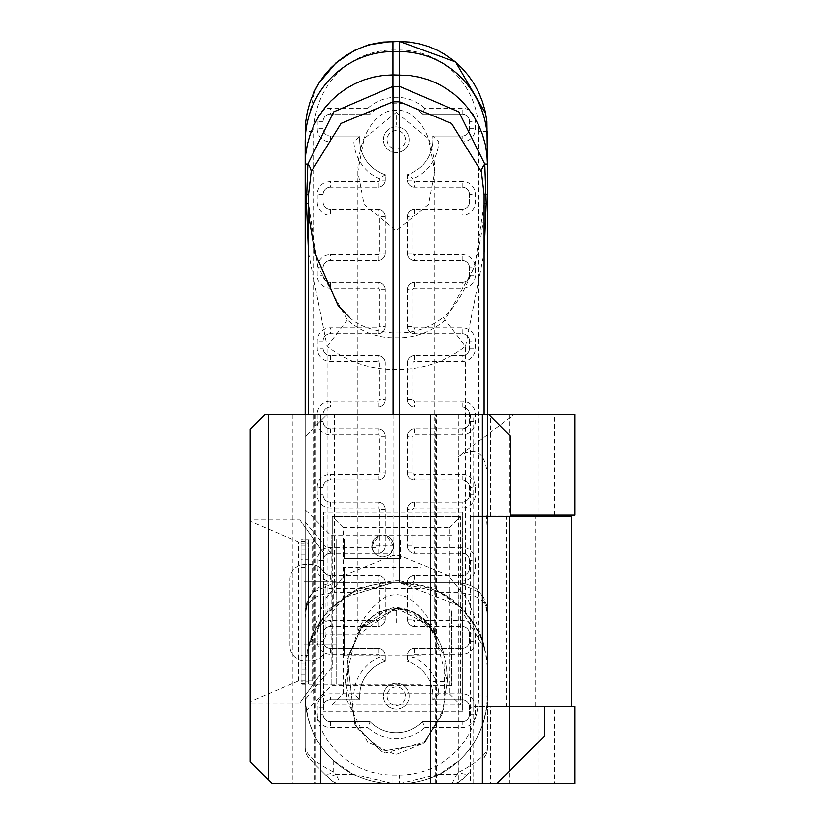 <?xml version="1.0" encoding="UTF-8"?>
<svg xmlns="http://www.w3.org/2000/svg" width="825" height="825" viewBox="0 0 825 825"><rect width="100%" height="100%" fill="white"/><g stroke="black" fill="none" stroke-linecap="round" stroke-linejoin="round"><path stroke-width="0.62" stroke-dasharray="4.12 3.09" d="M409.107 696.114A12.808 12.808 0 0 0 389.885 685.018A12.808 12.808 0 0 0 389.885 707.2A12.808 12.808 0 0 0 409.107 696.114A12.808 12.808 0 0 1 389.885 707.2A12.808 12.808 0 0 1 389.885 685.018A12.808 12.808 0 0 1 409.107 696.114M409.107 139.755A12.808 12.808 0 0 0 389.885 128.659A12.808 12.808 0 0 0 389.885 150.851A12.808 12.808 0 0 0 409.107 139.755A12.808 12.808 0 0 1 389.885 150.851A12.808 12.808 0 0 1 389.885 128.659A12.808 12.808 0 0 1 409.107 139.755M370.105 721.689L330.412 721.689L370.105 721.689A36.599 36.599 0 0 0 422.472 721.689L424.834 727.547A42.457 42.457 0 0 1 367.754 727.547L370.105 721.689A36.599 36.599 0 0 0 422.472 721.689L462.175 721.689L422.472 721.689M424.834 727.547L462.175 727.547A13.179 13.179 0 0 0 475.355 714.368L475.355 707.046A13.179 13.179 0 0 0 462.175 693.866L438.694 693.866L432.713 699.724A36.599 36.599 0 0 0 407.272 661.196L413.129 657.133A42.457 42.457 0 0 1 438.694 693.866M407.272 655.803L407.272 661.196L407.272 655.803A7.322 7.322 0 0 1 414.593 648.481L462.175 648.481L414.593 648.481A7.322 7.322 0 0 0 407.272 655.803L413.129 655.803A1.464 1.464 0 0 1 414.593 654.338L462.175 654.338A13.179 13.179 0 0 0 475.355 641.159L475.355 633.847A13.179 13.179 0 0 0 462.175 620.668L414.593 620.668A1.464 1.464 0 0 1 413.129 619.204L413.129 582.605A1.464 1.464 0 0 1 414.593 581.14L462.175 581.14A13.179 13.179 0 0 0 475.355 567.961L475.355 560.639A13.179 13.179 0 0 0 462.175 547.46L414.593 547.46A1.464 1.464 0 0 1 413.129 545.995L413.129 509.396A1.464 1.464 0 0 1 414.593 507.932L462.175 507.932A13.179 13.179 0 0 0 475.355 494.752L475.355 487.431A13.179 13.179 0 0 0 462.175 474.262L414.593 474.262A1.464 1.464 0 0 1 413.129 472.797L413.129 436.188A1.464 1.464 0 0 1 414.593 434.723L462.175 434.723A13.179 13.179 0 0 0 475.355 421.554L475.355 414.233A13.179 13.179 0 0 0 462.175 401.053L414.593 401.053A1.464 1.464 0 0 1 413.129 399.589L413.129 362.99A1.464 1.464 0 0 1 414.593 361.525L462.175 361.525A13.179 13.179 0 0 0 475.355 348.346L475.355 341.024A13.179 13.179 0 0 0 462.175 327.845L414.593 327.845A1.464 1.464 0 0 1 413.129 326.38L413.129 289.781A1.464 1.464 0 0 1 414.593 288.317L462.175 288.317A13.179 13.179 0 0 0 475.355 275.137L475.355 267.826A13.179 13.179 0 0 0 462.175 254.647L414.593 254.647A1.464 1.464 0 0 1 413.129 253.182L413.129 216.583A1.464 1.464 0 0 1 414.593 215.119L462.175 215.119A13.179 13.179 0 0 0 475.355 201.939L475.355 194.618A13.179 13.179 0 0 0 462.175 181.438L414.593 181.438A1.464 1.464 0 0 1 413.129 179.974L413.129 178.736L407.272 174.673A36.599 36.599 0 0 0 432.702 136.053L438.694 141.91A42.457 42.457 0 0 1 413.129 178.736M413.129 657.133L413.129 655.803M432.713 699.724L462.175 699.724L432.713 699.724A36.599 36.599 0 0 0 407.272 661.196M385.316 661.196L385.316 655.803A7.322 7.322 0 0 0 377.994 648.481L330.412 648.481L377.994 648.481A7.322 7.322 0 0 1 385.316 655.803L385.316 661.196A36.599 36.599 0 0 0 359.865 699.724L353.894 693.866A42.457 42.457 0 0 1 379.459 657.133L385.316 661.196A36.599 36.599 0 0 0 359.865 699.724L330.412 699.724L359.865 699.724M353.894 693.866L330.412 693.866A13.179 13.179 0 0 0 317.233 707.046L317.233 714.368A13.179 13.179 0 0 0 330.412 727.547L367.754 727.547M359.875 136.053L330.412 136.053L359.875 136.053A36.599 36.599 0 0 0 385.316 174.673L379.459 178.736A42.457 42.457 0 0 1 353.894 141.91L359.875 136.053A36.599 36.599 0 0 0 385.316 174.673L385.316 179.974L385.316 174.673M379.459 178.736L379.459 179.974A1.464 1.464 0 0 1 377.994 181.438L330.412 181.438A13.179 13.179 0 0 0 317.233 194.618L317.233 201.939A13.179 13.179 0 0 0 330.412 215.119L377.994 215.119A1.464 1.464 0 0 1 379.459 216.583L379.459 253.182A1.464 1.464 0 0 1 377.994 254.647L330.412 254.647A13.179 13.179 0 0 0 317.233 267.826L317.233 275.137A13.179 13.179 0 0 0 330.412 288.317L377.994 288.317A1.464 1.464 0 0 1 379.459 289.781L379.459 326.38A1.464 1.464 0 0 1 377.994 327.845L330.412 327.845A13.179 13.179 0 0 0 317.233 341.024L317.233 348.346A13.179 13.179 0 0 0 330.412 361.525L377.994 361.525A1.464 1.464 0 0 1 379.459 362.99L379.459 399.589A1.464 1.464 0 0 1 377.994 401.053L330.412 401.053A13.179 13.179 0 0 0 317.233 414.233L317.233 421.554A13.179 13.179 0 0 0 330.412 434.723L377.994 434.723A1.464 1.464 0 0 1 379.459 436.188L379.459 472.797A1.464 1.464 0 0 1 377.994 474.262L330.412 474.262A13.179 13.179 0 0 0 317.233 487.431L317.233 494.752A13.179 13.179 0 0 0 330.412 507.932L377.994 507.932A1.464 1.464 0 0 1 379.459 509.396L379.459 545.995A1.464 1.464 0 0 1 377.994 547.46L330.412 547.46A13.179 13.179 0 0 0 317.233 560.639L317.233 567.961A13.179 13.179 0 0 0 330.412 581.14L377.994 581.14A1.464 1.464 0 0 1 379.459 582.605L379.459 619.204A1.464 1.464 0 0 1 377.994 620.668L330.412 620.668A13.179 13.179 0 0 0 317.233 633.847L317.233 641.159A13.179 13.179 0 0 0 330.412 654.338L377.994 654.338A1.464 1.464 0 0 1 379.459 655.803L379.459 657.133M407.272 174.673L407.272 179.974L407.272 174.673A36.599 36.599 0 0 0 432.702 136.053L462.175 136.053L432.702 136.053M438.694 141.91L462.175 141.91A13.179 13.179 0 0 0 475.355 128.731L475.355 121.409A13.179 13.179 0 0 0 462.175 108.24L424.741 108.24L422.39 114.087A36.599 36.599 0 0 0 370.198 114.087L367.847 108.24A42.457 42.457 0 0 1 424.741 108.24M367.847 108.24L330.412 108.24A13.179 13.179 0 0 0 317.233 121.409L317.233 128.731A13.179 13.179 0 0 0 330.412 141.91L353.894 141.91M330.412 114.087A7.322 7.322 0 0 0 323.091 121.409L323.091 128.731A7.322 7.322 0 0 0 330.412 136.053A7.322 7.322 0 0 1 323.091 128.731L323.091 121.409A7.322 7.322 0 0 1 330.412 114.087L370.198 114.087L330.412 114.087L330.412 108.24M422.39 114.087L462.175 114.087L422.39 114.087A36.599 36.599 0 0 0 370.198 114.087M469.497 121.409A7.322 7.322 0 0 0 462.175 114.087A7.322 7.322 0 0 1 469.497 121.409L469.497 128.731L469.497 121.409L475.355 121.409M462.175 136.053A7.322 7.322 0 0 0 469.497 128.731A7.322 7.322 0 0 1 462.175 136.053L462.175 141.91M414.593 187.296A7.322 7.322 0 0 1 407.272 179.974A7.322 7.322 0 0 0 414.593 187.296L462.175 187.296L414.593 187.296L414.593 181.438M469.497 194.618A7.322 7.322 0 0 0 462.175 187.296A7.322 7.322 0 0 1 469.497 194.618L469.497 201.939L469.497 194.618L475.355 194.618M462.175 209.261A7.322 7.322 0 0 0 469.497 201.939A7.322 7.322 0 0 1 462.175 209.261L414.593 209.261L462.175 209.261L462.175 215.119M407.272 216.583A7.322 7.322 0 0 1 414.593 209.261A7.322 7.322 0 0 0 407.272 216.583L407.272 253.182L407.272 216.583L413.129 216.583M414.593 260.504A7.322 7.322 0 0 1 407.272 253.182A7.322 7.322 0 0 0 414.593 260.504L462.175 260.504L414.593 260.504L414.593 254.647M469.497 267.826A7.322 7.322 0 0 0 462.175 260.504A7.322 7.322 0 0 1 469.497 267.826L469.497 275.137L469.497 267.826L475.355 267.826M462.175 282.459A7.322 7.322 0 0 0 469.497 275.137A7.322 7.322 0 0 1 462.175 282.459L414.593 282.459L462.175 282.459L462.175 288.317M407.272 289.781A7.322 7.322 0 0 1 414.593 282.459A7.322 7.322 0 0 0 407.272 289.781L407.272 326.38L407.272 289.781L413.129 289.781M414.593 333.702A7.322 7.322 0 0 1 407.272 326.38A7.322 7.322 0 0 0 414.593 333.702L462.175 333.702L414.593 333.702L414.593 327.845M469.497 341.024A7.322 7.322 0 0 0 462.175 333.702A7.322 7.322 0 0 1 469.497 341.024L469.497 348.346L469.497 341.024L475.355 341.024M462.175 355.668A7.322 7.322 0 0 0 469.497 348.346A7.322 7.322 0 0 1 462.175 355.668L414.593 355.668L462.175 355.668L462.175 361.525M407.272 362.99A7.322 7.322 0 0 1 414.593 355.668A7.322 7.322 0 0 0 407.272 362.99L407.272 399.589L407.272 362.99L413.129 362.99M414.593 406.911A7.322 7.322 0 0 1 407.272 399.589A7.322 7.322 0 0 0 414.593 406.911L462.175 406.911L414.593 406.911L414.593 401.053M469.497 414.233A7.322 7.322 0 0 0 462.175 406.911A7.322 7.322 0 0 1 469.497 414.233L469.497 421.554L469.497 414.233L475.355 414.233M462.175 428.866A7.322 7.322 0 0 0 469.497 421.554A7.322 7.322 0 0 1 462.175 428.866L414.593 428.866L462.175 428.866L462.175 434.723M407.272 436.188A7.322 7.322 0 0 1 414.593 428.866A7.322 7.322 0 0 0 407.272 436.188L407.272 472.797L407.272 436.188L413.129 436.188M414.593 480.109A7.322 7.322 0 0 1 407.272 472.797A7.322 7.322 0 0 0 414.593 480.109L462.175 480.109L414.593 480.109L414.593 474.262M469.497 487.431A7.322 7.322 0 0 0 462.175 480.109A7.322 7.322 0 0 1 469.497 487.431L469.497 494.752L469.497 487.431L475.355 487.431M462.175 502.074A7.322 7.322 0 0 0 469.497 494.752A7.322 7.322 0 0 1 462.175 502.074L414.593 502.074L462.175 502.074L462.175 507.932M407.272 509.396A7.322 7.322 0 0 1 414.593 502.074A7.322 7.322 0 0 0 407.272 509.396L407.272 545.995L407.272 509.396L413.129 509.396M414.593 553.317A7.322 7.322 0 0 1 407.272 545.995A7.322 7.322 0 0 0 414.593 553.317L462.175 553.317L414.593 553.317L414.593 547.46M469.497 560.639A7.322 7.322 0 0 0 462.175 553.317A7.322 7.322 0 0 1 469.497 560.639L469.497 567.961L469.497 560.639L475.355 560.639M462.175 575.283A7.322 7.322 0 0 0 469.497 567.961A7.322 7.322 0 0 1 462.175 575.283L414.593 575.283L462.175 575.283L462.175 581.14M407.272 582.605A7.322 7.322 0 0 1 414.593 575.283A7.322 7.322 0 0 0 407.272 582.605L407.272 619.204L407.272 582.605L413.129 582.605M414.593 626.526A7.322 7.322 0 0 1 407.272 619.204A7.322 7.322 0 0 0 414.593 626.526L462.175 626.526L414.593 626.526L414.593 620.668M469.497 633.847A7.322 7.322 0 0 0 462.175 626.526A7.322 7.322 0 0 1 469.497 633.847L469.497 641.159L469.497 633.847L475.355 633.847M462.175 648.481A7.322 7.322 0 0 0 469.497 641.159A7.322 7.322 0 0 1 462.175 648.481L462.175 654.338M469.497 707.046A7.322 7.322 0 0 0 462.175 699.724A7.322 7.322 0 0 1 469.497 707.046L469.497 714.368L469.497 707.046L475.355 707.046M462.175 721.689A7.322 7.322 0 0 0 469.497 714.368A7.322 7.322 0 0 1 462.175 721.689L462.175 727.547M323.091 714.368A7.322 7.322 0 0 0 330.412 721.689A7.322 7.322 0 0 1 323.091 714.368L323.091 707.046L323.091 714.368L317.233 714.368M330.412 699.724A7.322 7.322 0 0 0 323.091 707.046A7.322 7.322 0 0 1 330.412 699.724L330.412 693.866M323.091 641.159A7.322 7.322 0 0 0 330.412 648.481A7.322 7.322 0 0 1 323.091 641.159L323.091 633.847L323.091 641.159L317.233 641.159M330.412 626.526A7.322 7.322 0 0 0 323.091 633.847A7.322 7.322 0 0 1 330.412 626.526L377.994 626.526L330.412 626.526L330.412 620.668M385.316 619.204A7.322 7.322 0 0 1 377.994 626.526A7.322 7.322 0 0 0 385.316 619.204L385.316 582.605L385.316 619.204L379.459 619.204M377.994 575.283A7.322 7.322 0 0 1 385.316 582.605A7.322 7.322 0 0 0 377.994 575.283L330.412 575.283L377.994 575.283L377.994 581.14M323.091 567.961A7.322 7.322 0 0 0 330.412 575.283A7.322 7.322 0 0 1 323.091 567.961L323.091 560.639L323.091 567.961L317.233 567.961M330.412 553.317A7.322 7.322 0 0 0 323.091 560.639A7.322 7.322 0 0 1 330.412 553.317L377.994 553.317L330.412 553.317L330.412 547.46M385.316 545.995A7.322 7.322 0 0 1 377.994 553.317A7.322 7.322 0 0 0 385.316 545.995L385.316 509.396L385.316 545.995L379.459 545.995M377.994 502.074A7.322 7.322 0 0 1 385.316 509.396A7.322 7.322 0 0 0 377.994 502.074L330.412 502.074L377.994 502.074L377.994 507.932M323.091 494.752A7.322 7.322 0 0 0 330.412 502.074A7.322 7.322 0 0 1 323.091 494.752L323.091 487.431L323.091 494.752L317.233 494.752M330.412 480.109A7.322 7.322 0 0 0 323.091 487.431A7.322 7.322 0 0 1 330.412 480.109L377.994 480.109L330.412 480.109L330.412 474.262M385.316 472.797A7.322 7.322 0 0 1 377.994 480.109A7.322 7.322 0 0 0 385.316 472.797L385.316 436.188L385.316 472.797L379.459 472.797M377.994 428.866A7.322 7.322 0 0 1 385.316 436.188A7.322 7.322 0 0 0 377.994 428.866L330.412 428.866L377.994 428.866L377.994 434.723M323.091 421.554A7.322 7.322 0 0 0 330.412 428.866A7.322 7.322 0 0 1 323.091 421.554L323.091 414.233L323.091 421.554L317.233 421.554M330.412 406.911A7.322 7.322 0 0 0 323.091 414.233A7.322 7.322 0 0 1 330.412 406.911L377.994 406.911L330.412 406.911L330.412 401.053M385.316 399.589A7.322 7.322 0 0 1 377.994 406.911A7.322 7.322 0 0 0 385.316 399.589L385.316 362.99L385.316 399.589L379.459 399.589M377.994 355.668A7.322 7.322 0 0 1 385.316 362.99A7.322 7.322 0 0 0 377.994 355.668L330.412 355.668L377.994 355.668L377.994 361.525M323.091 348.346A7.322 7.322 0 0 0 330.412 355.668A7.322 7.322 0 0 1 323.091 348.346L323.091 341.024L323.091 348.346L317.233 348.346M330.412 333.702A7.322 7.322 0 0 0 323.091 341.024A7.322 7.322 0 0 1 330.412 333.702L377.994 333.702L330.412 333.702L330.412 327.845M385.316 326.38A7.322 7.322 0 0 1 377.994 333.702A7.322 7.322 0 0 0 385.316 326.38L385.316 289.781L385.316 326.38L379.459 326.38M377.994 282.459A7.322 7.322 0 0 1 385.316 289.781A7.322 7.322 0 0 0 377.994 282.459L330.412 282.459L377.994 282.459L377.994 288.317M323.091 275.137A7.322 7.322 0 0 0 330.412 282.459A7.322 7.322 0 0 1 323.091 275.137L323.091 267.826L323.091 275.137L317.233 275.137M330.412 260.504A7.322 7.322 0 0 0 323.091 267.826A7.322 7.322 0 0 1 330.412 260.504L377.994 260.504L330.412 260.504L330.412 254.647M385.316 253.182A7.322 7.322 0 0 1 377.994 260.504A7.322 7.322 0 0 0 385.316 253.182L385.316 216.583L385.316 253.182L379.459 253.182M377.994 209.261A7.322 7.322 0 0 1 385.316 216.583A7.322 7.322 0 0 0 377.994 209.261L330.412 209.261L377.994 209.261L377.994 215.119M323.091 201.939A7.322 7.322 0 0 0 330.412 209.261A7.322 7.322 0 0 1 323.091 201.939L323.091 194.618L323.091 201.939L317.233 201.939M330.412 187.296A7.322 7.322 0 0 0 323.091 194.618A7.322 7.322 0 0 1 330.412 187.296L377.994 187.296L330.412 187.296L330.412 181.438M385.316 179.974A7.322 7.322 0 0 1 377.994 187.296A7.322 7.322 0 0 0 385.316 179.974L379.459 179.974M305.157 164.103L305.157 695.908A87.842 87.842 0 0 0 392.999 783.75L399.589 783.75A87.842 87.842 0 0 0 487.431 695.908L487.431 164.103L487.431 695.908A87.842 87.842 0 0 1 399.589 783.75L392.999 783.75A87.842 87.842 0 0 1 305.157 695.908L305.157 131.526L313.933 131.526L313.933 695.908A79.056 79.056 0 0 0 392.999 774.964L399.589 774.964A79.056 79.056 0 0 0 478.644 695.908L478.644 131.526L487.431 131.526L485.657 113.541M421.07 634.765L325.968 634.765L325.968 588.431L421.07 588.431L421.07 684.327L301.012 684.234L301.012 538.962L301.012 684.234M421.07 588.431L421.07 684.327M421.07 567.311L421.07 655.885L421.07 567.311L344.211 567.311L344.211 655.885L344.211 567.311M325.968 634.765L322.637 645.047L336.146 645.047L336.157 684.327M301.012 683.492L308.333 683.492L308.333 681.986L301.022 681.986L301.022 541.21L301.022 681.986M301.022 680.192L308.333 680.192L308.333 677.16L301.022 677.16L301.022 546.037L301.022 677.16M301.022 674.015L308.333 674.015L308.333 669.003L301.022 669.003L301.022 554.194L301.022 669.003M301.022 663.919L308.344 663.919L308.344 655.7L301.022 655.7L301.022 567.497L301.022 655.7M301.022 567.497L308.344 567.497L308.344 559.268L301.022 559.268M301.022 554.194L308.333 554.194L308.333 549.182L301.022 549.182M301.022 546.037L308.333 546.037L308.333 542.994L301.022 542.994M301.022 541.21L308.333 541.21L308.333 539.705L301.012 539.705M301.012 538.962L336.157 538.869L336.146 581.367L323.833 581.367L325.968 588.431M400.579 558.638L400.579 538.869L400.568 558.638L344.2 558.638L344.211 538.869L344.211 558.638L400.579 558.638M322.637 645.047L303.94 645.047L303.94 581.367L323.833 581.367M336.146 581.367L336.157 645.047L303.94 645.047L303.94 581.367L336.157 581.367M308.333 542.994L308.333 680.192M308.333 677.16L308.333 546.037M308.333 674.015L308.333 549.182M308.333 554.194L308.333 669.003M308.333 681.986L308.333 541.21M308.333 683.492L308.333 539.705M308.344 559.268L308.344 663.919M308.344 655.7L308.344 567.497M336.157 684.234L336.157 538.962M331.145 553.297L332.238 553.297L332.238 668.116L331.145 668.116L331.145 685.74L331.145 535.673L331.145 553.297L305.157 521.988L305.157 436.487L305.157 620.091A41.415 29.277 -90 0 1 312.417 592.783L334.434 582.811C316.687 584.585 306.921 594.34 305.157 612.088L305.157 748.399A14.644 14.644 0 0 0 309.437 758.752A14.644 14.644 0 0 1 305.157 748.399L305.157 696.042C306.312 722.978 315.831 744.542 333.702 760.722L353.203 774.221L392.999 783.75A87.842 87.842 0 0 1 305.157 695.908L305.157 670.519C305.002 649.698 312.324 630.382 327.113 612.552A87.842 87.842 0 0 1 392.999 582.811L393.02 580.852L358.246 588.215L329.804 608.334L312.51 634.673L308.478 644.758A14.644 14.644 0 0 1 308.003 648.45L313.83 632.579L344.716 597.279L392.999 582.811L344.231 597.589L323.637 616.749L308.003 648.45A14.644 14.644 0 0 0 308.478 644.758L324.153 600.59L344.695 575.138L393.02 555.493L399.568 555.493L447.882 575.149L468.435 600.59L484.11 644.758A14.644 14.644 0 0 0 484.584 648.45C483.893 643.366 479.975 634.611 472.838 622.194C459.37 609.221 457.442 589.174 399.589 582.811A87.842 87.842 0 0 1 465.475 612.552C480.14 630.135 487.462 649.461 487.431 670.519L487.431 695.908A87.842 87.842 0 0 1 399.589 783.75L272.24 783.75L250.274 761.784L250.274 702.952L299.784 702.952L323.575 670.003L323.575 512.253L323.575 653.926A14.644 14.644 0 0 1 311.138 660.856L304.549 660.856A14.644 14.644 0 0 1 289.905 646.212L289.905 579.232A14.644 14.644 0 0 1 304.549 564.589L311.138 564.589L304.549 564.589A14.644 14.644 0 0 0 289.905 579.232L289.905 646.212A14.644 14.644 0 0 0 304.549 660.856L311.138 660.856A14.644 14.644 0 0 0 323.575 653.926L323.575 711.367L323.575 670.003L299.784 702.952M299.784 519.936L323.575 552.874L299.784 519.936L250.274 519.936L250.274 429.248L265 414.521L470.539 414.521L470.539 516.646L509.489 516.646M436.559 783.75L458.782 783.75L436.559 783.75L436.559 414.521L458.782 414.521L436.559 414.521M315.356 783.75L292.215 783.75L315.356 783.75L315.356 414.521L292.215 414.521L315.356 414.521M506.406 706.241L535.693 706.241L506.406 706.241L506.406 516.646L510.489 516.646L510.613 436.487L488.678 414.521L470.539 414.521M292.215 414.521L292.215 783.75M314.449 414.521L314.449 783.75M506.406 516.646L470.539 516.646L470.539 783.75M462.67 711.367L323.575 711.367L462.67 711.367L462.67 512.253L462.67 711.367M462.67 512.253L323.575 512.253L462.67 512.253M435.652 783.75L435.652 414.521M458.782 414.521L458.782 783.75M496.712 783.75L544.552 735.91L544.552 706.272L510.211 706.241L544.552 706.272L490.669 706.241L490.669 783.75M571.56 516.646L571.56 706.241L490.669 706.241M311.138 564.589A14.644 14.644 0 0 1 323.575 571.519A14.644 14.644 0 0 0 311.138 564.589M314.676 540.55L312.603 541.901L312.603 680.986L314.676 682.327M312.603 680.986L298.444 680.986L298.444 541.901L312.603 541.901M298.444 680.986L250.274 701.632L250.274 521.256L298.444 541.901M250.274 521.256L250.274 519.936M250.274 702.952L250.274 701.632M432.898 681.471L447.532 681.471A73.208 51.243 90 0 0 396.289 608.262L412.376 611.964L420.162 616.698L435.713 634.693L410.541 611.15L396.289 608.262L361.123 628.227L347.418 659.608L354.894 724.628L381.253 751.441L422.957 743.985L442.169 714.11L447.532 681.471A73.208 51.243 90 0 0 396.289 608.262L384.275 610.304L373.983 615.563L371.178 617.667L356.936 634.58L362.031 627.031L367.826 620.606L374.21 615.409L396.289 608.273L361.123 628.227L347.418 659.608L354.894 724.628L381.253 751.441L422.957 743.985L442.169 714.11L447.532 681.471L433.816 631.62L414.501 613.047L388.266 609.17L362.093 626.948L348.336 655.823L346.634 699.518L367.785 742.304L395.67 754.669L423.885 743.15L441.932 714.77L447.532 681.471M434.723 631.073C436.312 636.797 426.69 610.057 396.289 607.283L393.7 607.375L378.17 612.14L366.816 620.792L357.864 631.032L364.784 617.347L372.25 607.685L379.83 600.765L385.244 597.403L390.947 595.268L396.093 594.608L401.311 595.186L407.117 597.29L414.8 602.363L418.574 605.818L428.701 618.771L434.723 631.073M396.289 112.365L428.495 138.693L434.734 171.548L428.495 204.425L396.268 230.722L364.073 204.394L357.854 171.559L364.093 138.693L396.289 112.365L396.289 125.06M405.446 139.755A9.147 9.147 0 0 0 391.72 131.835A9.147 9.147 0 0 0 391.72 147.685A9.147 9.147 0 0 0 405.446 139.755A9.147 9.147 0 0 0 391.72 131.835A9.147 9.147 0 0 0 391.72 147.685A9.147 9.147 0 0 0 405.446 139.755M396.289 622.906L396.289 608.262L355.915 636.343L345.046 681.141L357.019 728.485L385.399 752.998L425.164 741.964L443.809 708.902L444.892 658.247L428.722 624.793L396.289 608.273M405.446 696.114A9.147 9.147 0 0 0 391.72 688.184A9.147 9.147 0 0 0 391.72 704.034A9.147 9.147 0 0 0 405.446 696.114A9.147 9.147 0 0 0 391.72 688.184A9.147 9.147 0 0 0 391.72 704.034A9.147 9.147 0 0 0 405.446 696.114M478.644 695.908L487.431 696.042A87.842 87.842 0 0 0 487.431 695.908L487.431 142.148M305.157 142.148L305.157 695.908A87.842 87.842 0 0 0 305.157 696.042L313.933 695.908M574.726 783.75L399.589 783.75L399.589 774.964M509.572 783.75L538.859 783.75L509.572 783.75L509.572 706.241L538.859 706.241L509.572 706.241M452.09 783.75L456.73 774.221A14.644 7.817 -135 0 0 467.084 774.819L459.876 781.502L456.142 783.183L452.09 783.75A14.644 14.644 0 0 0 462.443 779.46L469.239 772.664A14.644 7.817 45 0 1 458.886 772.066C476.19 763.042 485.708 755.153 487.431 748.409A14.644 14.644 0 0 1 483.141 758.752L485.987 754.751L487.41 749.224L487.431 706.241L554.596 706.241L554.596 783.75M469.239 772.664L467.084 774.819M574.726 515.182L487.431 515.182L487.431 476.118L487.431 515.182L486.245 515.182L487.431 530.104L487.431 748.409A14.644 14.644 0 0 1 483.141 758.752M487.431 530.104L487.431 706.241L473.705 706.241L473.705 515.182L486.245 515.182M487.431 619.884L487.431 620.091A41.415 29.277 -90 0 0 487.431 619.884L486.637 605.303L484.285 598.888L481.573 594.526L476.974 589.658L471.756 586.163L464.392 583.481L458.153 582.811L480.171 592.793A41.415 29.277 -90 0 1 487.431 619.884M333.702 605.839L333.702 593.072A28.545 19.016 -0 0 0 305.157 612.088L305.157 670.519C306.312 643.583 315.831 622.019 333.702 605.839L353.203 592.34L392.999 582.811L399.589 582.811L439.385 592.34L458.886 605.839C476.757 622.019 486.276 643.583 487.431 670.519L487.431 612.088A29.277 29.277 0 0 0 480.171 592.793M399.589 783.75L439.385 774.221L458.886 760.722C476.757 744.542 486.276 722.978 487.431 696.042L487.431 748.409M330.144 779.46A14.644 14.644 0 0 0 340.498 783.75A14.644 14.644 0 0 1 330.144 779.46L325.504 774.819A14.644 7.817 135 0 0 335.858 774.221L340.498 783.75A14.644 14.644 0 0 1 330.144 779.46L309.447 758.752L330.144 779.46M333.702 760.722L333.702 772.066A14.644 7.817 -45 0 1 323.348 772.664L309.437 758.752A14.644 14.644 0 0 1 305.157 748.399C306.879 755.153 316.398 763.042 333.702 772.066L335.858 774.221L353.203 774.221M325.504 774.819L323.348 772.664M305.157 748.399L305.157 699.425L331.145 668.116M305.157 521.988L305.157 699.425M487.431 476.118C485.657 452.347 475.901 445.892 458.153 456.751L514.233 414.521L334.434 414.521L334.434 582.811L458.153 582.811L399.589 582.811L458.246 605.261L484.584 648.45A14.644 14.644 0 0 1 484.11 644.758L480.067 634.683L462.773 608.324L434.342 588.204L399.568 580.852L399.589 582.811L399.568 555.493M382.748 534.94L387.513 536.033L391.339 539.076L393.453 543.479L393.453 548.367L391.339 552.771L387.513 555.813L382.748 556.906L377.984 555.813L374.168 552.771L372.044 548.367L372.044 543.479L374.168 539.076L377.984 536.033L382.748 534.94A10.983 10.983 0 0 1 393.731 545.923A10.983 10.983 0 0 1 382.748 556.906A10.983 10.983 0 0 1 371.766 545.923A10.983 10.983 0 0 1 382.748 534.94M510.489 515.182L473.705 515.182L473.705 414.521L327.113 414.521L305.157 436.487L327.113 414.521L334.434 414.521M473.705 414.521L488.678 414.521M574.726 414.521L514.233 414.521M538.859 414.521L509.572 414.521L538.859 414.521L538.859 515.182L509.572 515.182L538.859 515.182M393.731 545.923L386.688 535.673L393.731 545.923L390.885 553.297L374.622 553.297L373.271 551.471L371.951 547.924L374.406 538.777L378.809 535.673L371.766 545.923L393.731 545.923M343.221 693.794L343.221 527.618L449.367 527.618L449.367 693.794L343.221 693.794L332.238 704.777L460.35 704.777L460.35 516.646L332.238 516.646L332.238 668.116M449.367 693.794L460.35 704.777L332.238 704.777M449.367 527.618L460.35 516.646L460.35 704.777M343.221 527.618L332.238 516.646L460.35 516.646M332.238 553.297L332.238 516.646M451.564 610.706L451.564 685.74L451.564 610.706M473.705 783.75L473.705 515.182M473.705 706.241L544.552 706.241M574.726 706.241L554.596 706.241M305.157 612.088A29.277 29.277 0 0 1 312.417 592.783M484.11 194.793L484.11 414.521M445.18 319.987L443.159 317.347C447.779 314.717 460.144 301.455 470.662 275.034C478.263 258.163 485.059 217.882 484.11 203.239L474.808 266.362L445.18 319.987C431.619 331.578 416.377 337.518 399.465 337.817L393.123 337.817C376.21 337.518 360.968 331.578 347.407 319.987L317.769 266.341L308.478 203.239L308.478 194.793M393.02 555.493L392.999 582.811L334.434 582.811L334.434 592.34L353.203 592.34M439.385 592.34L458.153 592.34L458.886 593.072A28.545 19.016 180 0 1 487.431 612.088M308.478 414.521L308.478 203.239M487.431 695.908L487.431 414.521M399.568 580.852L399.465 332.918C415.718 332.588 430.279 327.401 443.169 317.367L465.475 346.366L484.11 252.893M305.157 414.521L305.157 695.908M308.478 252.883L327.113 346.366C346.582 361.391 368.589 369.105 393.123 369.517L399.465 369.517C423.998 369.105 446.005 361.391 465.475 346.366L465.475 612.552M347.407 319.987L327.113 346.366L327.113 612.552M407.272 179.974L413.129 179.974M478.644 131.526A81.489 79.056 -90 0 0 399.589 50.036L392.999 50.036A81.489 79.056 -90 0 0 313.933 131.526M385.316 655.803L379.459 655.803M330.412 721.689L330.412 727.547M392.999 783.75L392.999 774.964M399.589 50.036L399.589 41.25M392.999 50.036L392.999 41.25M377.994 187.296L377.994 181.438M323.091 194.618L317.233 194.618M330.412 209.261L330.412 215.119M385.316 216.583L379.459 216.583M377.994 260.504L377.994 254.647M323.091 267.826L317.233 267.826M330.412 282.459L330.412 288.317M385.316 289.781L379.459 289.781M377.994 333.702L377.994 327.845M323.091 341.024L317.233 341.024M330.412 355.668L330.412 361.525M385.316 362.99L379.459 362.99M377.994 406.911L377.994 401.053M323.091 414.233L317.233 414.233M330.412 428.866L330.412 434.723M385.316 436.188L379.459 436.188M377.994 480.109L377.994 474.262M323.091 487.431L317.233 487.431M330.412 502.074L330.412 507.932M385.316 509.396L379.459 509.396M377.994 553.317L377.994 547.46M323.091 560.639L317.233 560.639M330.412 575.283L330.412 581.14M385.316 582.605L379.459 582.605M377.994 626.526L377.994 620.668M323.091 633.847L317.233 633.847M330.412 648.481L330.412 654.338M377.994 648.481L377.994 654.338M323.091 707.046L317.233 707.046M469.497 714.368L475.355 714.368M462.175 699.724L462.175 693.866M414.593 648.481L414.593 654.338M469.497 641.159L475.355 641.159M462.175 626.526L462.175 620.668M407.272 619.204L413.129 619.204M414.593 575.283L414.593 581.14M469.497 567.961L475.355 567.961M462.175 553.317L462.175 547.46M407.272 545.995L413.129 545.995M414.593 502.074L414.593 507.932M469.497 494.752L475.355 494.752M462.175 480.109L462.175 474.262M407.272 472.797L413.129 472.797M414.593 428.866L414.593 434.723M469.497 421.554L475.355 421.554M462.175 406.911L462.175 401.053M407.272 399.589L413.129 399.589M414.593 355.668L414.593 361.525M469.497 348.346L475.355 348.346M462.175 333.702L462.175 327.845M407.272 326.38L413.129 326.38M414.593 282.459L414.593 288.317M469.497 275.137L475.355 275.137M462.175 260.504L462.175 254.647M407.272 253.182L413.129 253.182M414.593 209.261L414.593 215.119M469.497 201.939L475.355 201.939M462.175 187.296L462.175 181.438M469.497 128.731L475.355 128.731M462.175 114.087L462.175 108.24M323.091 121.409L317.233 121.409M323.091 128.731L317.233 128.731M330.412 136.053L330.412 141.91M490.669 516.646L490.669 416.512M439.385 774.221L456.73 774.221L458.886 772.066L458.886 760.722M458.153 592.34L458.153 456.751M554.596 515.182L554.596 414.521M399.465 414.521L399.465 580.852L393.123 580.852L393.123 582.811L393.123 369.517M393.123 414.521L393.02 580.852M333.702 593.072L334.434 592.34M458.886 593.072L458.886 605.839M349.418 317.367C358.246 325.834 372.817 331.031 393.123 332.929L399.465 332.918L399.465 369.517M305.157 131.526L315.243 89.647M421.07 538.869L400.579 538.869M344.211 538.869L336.157 538.869M421.07 655.885L344.211 655.885M535.693 706.241L535.693 516.646M434.734 171.59C434.476 136.022 415.408 108.281 396.289 110.426C376.231 108.663 358.06 137.043 357.854 171.559L357.864 631.022L356.936 634.58M434.723 171.548L434.723 631.022L435.693 634.652M384.275 610.304C395.783 607.736 404.539 608.015 410.541 611.15M378.665 612.738L382.418 610.995M371.178 617.667L373.983 615.563M357.132 634.26L357.988 632.837M360.092 629.671L362.031 627.031M367.826 620.606L374.21 615.409M412.376 611.964L420.162 616.698M509.572 414.521L509.572 515.182M451.564 535.673L386.688 535.673M378.809 535.673L331.145 535.673L305.157 509.685M451.564 685.74L331.145 685.74L305.157 711.727M538.859 783.75L538.859 706.241M484.162 646.924L484.409 647.811M308.168 647.862L308.581 646.357M310.571 640.303L313.83 632.579M478.149 590.71C474.942 586.74 468.28 584.11 458.153 582.811"/><path stroke-width="1.24" d="M485.657 113.541L455.534 61.927L399.589 41.508L409.427 42.075L419.131 43.766L428.598 46.561L437.704 50.428L446.325 55.306L454.358 61.153L461.701 67.877L468.27 75.405L473.973 83.634L478.737 92.472L482.501 101.795L485.234 111.499L486.884 121.45L487.431 164.103L487.431 142.148A90.544 87.842 -90 0 0 399.589 51.593L392.999 51.593A90.544 87.842 -90 0 0 305.157 142.148L305.157 414.521M487.431 414.521L487.431 164.103L486.884 154.11L485.234 144.251L482.501 134.64L478.737 125.39L473.973 116.634L468.27 108.477L461.701 101.021L454.358 94.349L446.325 88.564L437.704 83.727L428.598 79.891L419.131 77.127L409.427 75.446L392.999 74.889L392.999 51.593A90.544 87.842 -90 0 0 305.157 142.148L305.704 121.45L307.354 111.499L310.087 101.795L313.851 92.472L318.615 83.634L324.318 75.405L330.887 67.877L338.229 61.153L346.263 55.306L354.884 50.428L363.99 46.561L373.447 43.766L383.161 42.075L399.589 41.508L399.589 51.593L392.999 51.593L392.999 41.25L399.589 41.25M487.431 142.148L487.431 164.103L484.77 164.103L458.865 111.901L399.589 86.419L399.589 51.593A90.544 87.842 -90 0 1 487.431 142.148L487.431 131.526M430.351 414.521L265 414.521L250.274 429.248L250.274 761.784L272.24 783.75L430.351 783.75L430.351 414.521L482.367 414.521L482.367 783.75L430.351 783.75M482.367 783.75L496.712 783.75L509.489 770.973L509.489 516.646L510.489 516.646L510.613 436.487L488.678 414.521L482.367 414.521M320.647 414.521L320.647 783.75M268.537 414.521L268.537 780.058M509.489 770.973L544.552 735.91L544.552 706.241L571.56 706.241L571.56 516.646L510.489 516.646L571.56 516.646M496.712 783.75L574.726 783.75L574.726 706.241L544.552 706.241M488.678 414.521L574.726 414.521L574.726 515.182L510.489 515.182M484.11 414.521L484.11 194.793L481.408 171.765L451.522 123.43L399.548 101.836L399.465 414.521M399.548 101.836L399.589 86.419L392.999 86.419L393.04 101.836L341.065 123.42L311.169 171.765L308.478 194.793L308.478 414.521M484.11 252.893L486.183 203.239L484.77 164.103A36.599 16.263 -15.6 0 0 481.408 171.765M349.418 317.367L338.033 305.374L315.14 253.481L309.334 219.842L308.478 203.239L306.405 203.239L308.478 252.883M311.169 171.765A36.599 16.263 15.6 0 0 307.818 164.103L333.702 111.88L392.999 86.419L392.999 74.889L383.161 75.446L373.447 77.127L363.99 79.891L354.884 83.727L346.263 88.564L338.229 94.349L330.887 101.021L324.318 108.477L318.615 116.634L313.851 125.39L310.087 134.64L307.354 144.251L305.704 154.11L305.157 164.103L307.818 164.103L306.405 203.239M486.183 203.239L484.11 203.239M486.183 194.793L484.11 194.793M308.478 194.793L306.405 194.793M305.157 142.148L305.157 164.103M393.123 414.521L393.123 101.836L399.465 101.836L399.465 86.419M393.04 101.836L393.123 86.419M315.243 89.647L318.801 83.263L335.868 62.978L354.905 50.201L368.445 44.87L392.999 41.25"/></g></svg>

